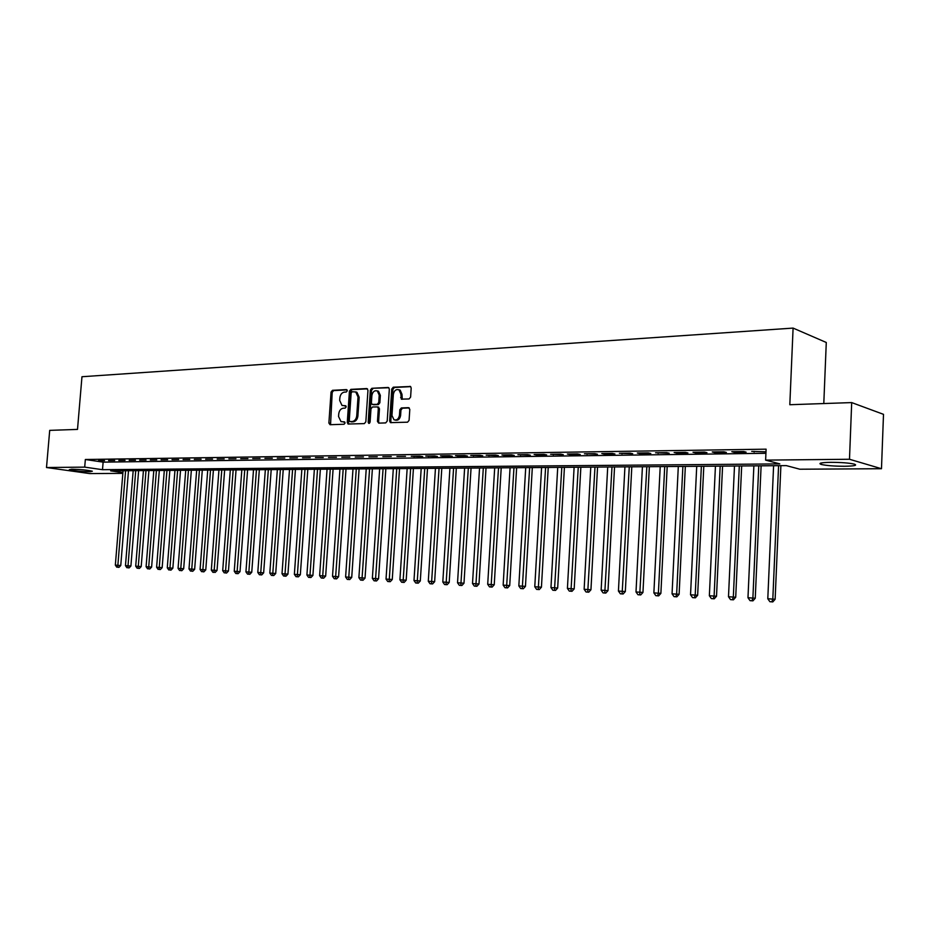 <?xml version="1.0" encoding="UTF-8"?>
<svg xmlns="http://www.w3.org/2000/svg" width="930" height="930" viewBox="0 0 930 930"><rect width="100%" height="100%" fill="white"/><g stroke="black" fill="none" stroke-linecap="round" stroke-linejoin="round"><path stroke-width="1.4" d="M347.297 390.763L346.448 389.6L332.475 390.321L331.045 392.1L328.883 423.034L330.069 424.708L344.065 424.254L345.077 423.011L344.53 421.883L341.008 421.616L338.555 416.5L338.741 413.897C339.229 410.537 340.764 408.642 343.356 408.2L345.17 408.119L346.181 406.875L345.669 405.759L342.019 405.468L339.671 400.423L339.857 397.842C340.345 394.483 341.88 392.576 344.46 392.111L346.286 392.018L347.297 390.763M844.591 466.267C834.129 466.221 826.317 465.605 821.167 464.43C817.97 463.245 821.178 462.536 830.781 462.326C841.29 462.361 849.16 462.966 854.414 464.151C857.623 465.372 854.356 466.07 844.591 466.267M89.885 471.766C80.991 471.545 74.121 470.871 69.285 469.731L71.68 469.197C80.608 469.418 87.501 470.092 92.349 471.219L89.885 471.766M409.061 398.958L410.607 397.11L411.188 388.054L410.514 386.496L393.274 387.194L391.763 389.031L389.647 420.999L390.414 422.627L407.549 422.197L409.084 420.36L409.805 409.398L408.491 407.654L401.353 407.945L399.819 409.781L399.47 415.187C398.703 418.988 396.877 420.523 393.995 419.79L391.96 415.466L393.355 394.39C394.18 390.472 396.064 388.961 399.017 389.856L400.853 394.041L401.33 399.144L409.061 398.958M122.853 473.37L89.687 473.579L46.5 467.523L49.709 430.369L77.504 429.404L81.968 376.731L793.092 328.092L789.814 404.724L851.694 402.585L849.485 459.257L881.477 468.72L799.835 469.22L786.303 465.616L110.67 470.859L122.911 472.626M46.5 467.523L84.7 467.127L102.498 469.685L779.828 463.896L765.623 460.118L849.485 459.257M765.623 460.118L766.099 449.167L85.351 459.501L84.7 467.127M367.966 390.24L366.734 388.554L350.877 389.368L349.424 391.17L347.274 422.418L348.041 424.022L364.351 423.603L365.839 421.801L367.966 390.24M388.856 387.752L371.837 388.298L388.066 387.461M379.138 423.115L378.603 421.662L377.452 421.406L378.719 423.138L385.706 422.906L387.206 421.081L389.333 389.159L388.647 387.601M377.452 421.406L378.324 408.514L377.592 406.922L372.477 406.991L370.989 408.816L370.094 422.185L368.722 423.382L368.175 422.243L370.349 390.112L371.837 388.298M104.532 460.629L98.499 460.722L104.532 460.629M114.716 460.49L108.589 460.571L114.716 460.49M125.027 460.338L118.819 460.431L125.027 460.338M135.466 460.187L129.189 460.28L135.466 460.187M146.045 460.036L139.686 460.129L146.045 460.036M156.763 459.885L150.311 459.978L156.763 459.885M167.632 459.734L161.088 459.827L167.632 459.734M178.641 459.571L172.015 459.676L178.641 459.571M189.79 459.42L183.082 459.513L189.79 459.42M201.101 459.257L194.3 459.35L201.101 459.257M212.563 459.095L205.669 459.188L212.563 459.095M224.188 458.92L217.202 459.025L224.188 458.92M235.976 458.757L228.885 458.862L235.976 458.757M247.915 458.583L240.731 458.688L247.915 458.583M260.028 458.409L252.739 458.513L260.028 458.409M272.316 458.234L264.922 458.339L272.316 458.234M284.778 458.06L277.28 458.165L284.778 458.06M297.426 457.886L289.811 457.99L297.426 457.886M310.248 457.7L302.529 457.804L310.248 457.7M323.256 457.514L315.433 457.618L323.256 457.514M336.462 457.327L328.511 457.432L336.462 457.327M349.854 457.13L341.798 457.246L349.854 457.13M363.456 456.932L355.272 457.06L363.456 456.932M377.255 456.746L368.954 456.863L377.255 456.746M391.263 456.537L382.835 456.665L391.263 456.537M405.492 456.339L396.936 456.456L405.492 456.339M419.93 456.13L411.246 456.258L422.743 456.677L419.93 456.13M434.601 455.921L425.777 456.049L437.402 456.467L434.601 455.921M449.492 455.712L440.529 455.84L443.331 456.386L452.282 456.258L449.492 455.712M464.628 455.491L455.514 455.619L458.304 456.177L467.395 456.049L464.628 455.491M479.996 455.27L470.743 455.409L482.751 455.84L479.996 455.27M495.609 455.049L486.204 455.189L498.352 455.619L495.609 455.049M511.477 454.828L501.921 454.956L504.665 455.526L514.197 455.398L511.477 454.828M527.601 454.596L517.894 454.735L530.309 455.177L527.601 454.596M543.98 454.363L534.122 454.503L536.819 455.084L546.677 454.944L543.98 454.363M560.639 454.119L550.618 454.27L563.313 454.712L560.639 454.119M577.577 453.887L567.381 454.026L570.044 454.619L580.227 454.479L577.577 453.887M594.793 453.631L584.435 453.782L597.42 454.235L594.793 453.631M612.312 453.387L601.768 453.538L604.384 454.142L614.916 453.991L612.312 453.387M630.121 453.131L619.392 453.282L632.702 453.747L630.121 453.131M648.233 452.875L637.329 453.026L639.898 453.642L650.791 453.491L648.233 452.875M666.671 452.608L655.569 452.771L669.193 453.236L666.671 452.608M685.422 452.34L674.134 452.503L676.645 453.131L687.921 452.968L685.422 452.34M704.51 452.073L693.013 452.236L695.5 452.864L706.974 452.701L704.51 452.073M723.935 451.794L712.24 451.957L714.693 452.596L726.377 452.433L723.935 451.794M743.709 451.515L731.794 451.678L734.223 452.329L746.116 452.154L743.709 451.515M85.351 459.501L103.125 462.14L765.925 453.305M765.983 451.817L751.719 451.399L765.983 451.875M823.794 403.55L826.282 342.473L793.092 328.092M851.694 402.585L883.5 414.338L881.477 468.72M103.125 462.14L102.498 469.685M414.059 456.793L414.106 456.212M428.579 456.595L428.614 456.002M443.331 456.386L443.366 455.793M458.304 456.177L458.339 455.584M473.51 455.967L473.544 455.363M488.959 455.747L488.994 455.142M504.665 455.526L504.699 454.921M520.614 455.305L520.649 454.689M536.819 455.084L536.854 454.468M553.292 454.851L553.327 454.224M570.044 454.619L570.078 453.991M587.074 454.375L587.109 453.747M604.384 454.142L604.419 453.503M621.996 453.887L622.031 453.247M639.898 453.642L639.933 452.991M658.115 453.387L658.149 452.736M676.645 453.131L676.68 452.468M695.5 452.864L695.535 452.201M714.693 452.596L714.728 451.922M734.223 452.329L734.258 451.643M754.114 452.05L754.149 451.364M345.937 405.98L344.681 406.026M344.798 422.092L343.565 422.127M347.064 389.891L333.626 390.588L332.208 392.367L330.545 424.696M367.513 388.845L352.028 389.635L350.575 391.437L348.425 422.662L348.936 424.103M352.168 391.728L351.156 392.983L349.273 420.441L349.808 421.569L352.063 421.557C354.679 421.139 356.237 419.221 356.736 415.826L358.015 396.982L355.76 391.995L352.168 391.728M355.562 391.89L356.922 392.262L359.178 397.25L357.887 416.07C357.399 419.465 355.841 421.383 353.214 421.801L351.273 421.871M378.603 421.662L379.463 408.77L378.219 407.061M372.976 388.566L371.5 390.391L369.512 423.29M379.219 395.157L377.348 390.972C374.499 390.17 372.674 391.681 371.884 395.506L371.396 402.829L372.116 404.422L377.231 404.341L378.719 402.516L379.219 395.157L380.358 395.424L378.498 391.239L377.208 390.891M373.267 404.678L372.639 404.538L373.267 404.678M380.358 395.424L379.87 402.783L378.382 404.597L373.79 404.794M398.796 389.74L400.156 390.123L401.993 394.308L402.272 399.261M395.262 420.104C398.098 420.709 399.888 419.151 400.609 415.443L399.47 415.187M409.27 407.933L402.492 408.2L400.958 410.049L400.609 415.443M410.7 386.636L394.425 387.473L392.913 389.31L390.786 421.255L391.332 422.72M123.062 470.766L115.343 565.126L120.761 565.498L128.491 470.731M117.819 567.265L118.982 567.358L117.819 567.265L117.866 565.266L125.585 470.743M116.808 567.219L115.343 565.126M120.761 565.498L118.982 567.358M133.176 470.685L125.469 565.649L130.909 566.021L138.628 470.65M127.956 567.8L129.119 567.893L127.956 567.8L128.015 565.789L135.734 470.673M126.933 567.753L125.469 565.649M130.909 566.021L129.119 567.893M143.418 470.615L135.71 566.184L141.197 566.556L148.905 470.568M138.233 568.346L139.395 568.439L138.233 568.346L138.303 566.312L145.998 470.592M137.198 568.288L135.71 566.184M141.197 566.556L139.395 568.439M153.799 470.534L146.103 566.719L151.613 567.091L159.309 470.487M148.637 568.893L149.8 568.986L148.637 568.893L148.719 566.847L156.414 470.51M147.591 568.835L146.103 566.719M151.613 567.091L149.8 568.986M164.308 470.452L156.612 567.254L162.157 567.637L169.853 470.406M159.181 569.451L160.332 569.544L159.181 569.451L159.263 567.393L166.947 470.429M158.123 569.393L156.612 567.254M162.157 567.637L160.332 569.544M174.945 470.371L167.272 567.812L172.852 568.183L180.525 470.324M169.853 570.02L171.015 570.113L169.853 570.02L169.958 567.951L177.63 470.348M168.783 569.962L167.272 567.812M172.852 568.183L171.015 570.113M185.733 470.278L178.06 568.37L183.675 568.742L191.347 470.243M180.676 570.59L181.838 570.683L180.676 570.59L180.78 568.509L188.453 470.255M179.583 570.532L178.06 568.37M183.675 568.742L181.838 570.683M196.66 470.196L188.999 568.928L194.649 569.311L202.298 470.15M191.638 571.171L192.789 571.264L191.638 571.171L191.754 569.067L199.415 470.173M190.534 571.113L188.999 568.928M194.649 569.311L192.789 571.264M207.727 470.115L200.09 569.497L205.763 569.881L213.4 470.069M202.752 571.752L203.903 571.845L202.752 571.752L202.88 569.648L210.517 470.092M201.636 571.694L200.09 569.497M205.763 569.881L203.903 571.845M218.945 470.022L211.319 570.078L217.027 570.462L224.653 469.976M214.028 572.38L212.877 572.287L214.028 572.38L221.77 469.999M212.877 572.287L211.319 570.078M217.027 570.462L215.156 572.438M230.315 469.941L222.7 570.66L228.455 571.055L236.057 469.894M225.42 572.95L226.571 573.043L225.42 572.95L233.174 469.917M224.269 572.892L222.7 570.66M228.455 571.055L226.571 573.043M241.835 469.848L234.244 571.264L240.021 571.648L247.613 469.801M236.964 573.589L238.127 573.659L235.813 573.496L236.964 573.589L244.741 469.824M235.813 573.496L234.244 571.264M240.021 571.648L238.127 573.659M253.506 469.755L245.939 571.857L251.751 572.264L259.331 469.708M248.705 574.182L247.531 574.112L249.856 574.275L248.705 574.182L256.459 469.731M247.531 574.112L245.939 571.857M251.751 572.264L249.856 574.275M265.352 469.662L257.796 572.473L263.643 572.868L271.2 469.615M260.586 574.81L259.4 574.74L261.737 574.903L260.586 574.81L268.34 469.638M259.4 574.74L257.796 572.473M263.643 572.868L261.737 574.903M277.349 469.569L269.816 573.089L275.71 573.496L283.231 469.522M272.641 575.449L271.432 575.379L273.78 575.542L272.641 575.449L280.383 469.545M271.432 575.379L269.816 573.089M275.71 573.496L273.78 575.542M289.521 469.476L282.011 573.717L287.94 574.124L295.438 469.429M284.859 576.089L283.627 576.019L285.998 576.182L284.859 576.089L292.59 469.452M283.627 576.019L282.011 573.717M287.94 574.124L285.998 576.182M301.855 469.383L294.368 574.356L300.332 574.763L307.818 469.336M297.251 576.74L296.007 576.681L298.391 576.844L297.251 576.74L304.97 469.359M296.007 576.681L294.368 574.356M300.332 574.763L298.391 576.844M314.375 469.278L306.912 575.007L312.91 575.414L320.362 469.232M309.818 577.402L308.551 577.344L310.957 577.507L309.818 577.402L317.525 469.255M308.551 577.344L306.912 575.007M312.91 575.414L310.957 577.507M327.058 469.185L319.629 575.658L325.663 576.077L333.091 469.139M322.559 578.076L321.28 578.007L323.698 578.181L322.559 578.076L330.266 469.162M321.28 578.007L319.629 575.658M325.663 576.077L323.698 578.181M339.938 469.08L332.522 576.321L338.601 576.74L346.007 469.034M335.498 578.762L334.196 578.693L336.625 578.855L335.498 578.762L343.182 469.057M334.196 578.693L332.522 576.321M338.601 576.74L336.625 578.855M352.993 468.987L345.611 576.995L351.726 577.414L359.096 468.929M348.611 579.46L347.297 579.39L349.738 579.553L348.611 579.46L356.283 468.952M347.297 579.39L345.611 576.995M351.726 577.414L349.738 579.553M366.234 468.883L358.887 577.681L365.037 578.1L372.384 468.836M361.921 580.157L360.584 580.088L363.037 580.25L361.921 580.157L369.582 468.848M360.584 580.088L358.887 577.681M365.037 578.1L363.037 580.25M379.673 468.778L372.36 578.379L378.557 578.797L385.857 468.732M375.429 580.866L374.069 580.797L376.545 580.971L375.429 580.866L383.067 468.743M374.069 580.797L372.36 578.379M378.557 578.797L376.545 580.971M393.309 468.674L386.031 579.088L392.262 579.506L399.54 468.615M389.135 581.599L387.752 581.517L390.24 581.692L389.135 581.599L396.75 468.639M387.752 581.517L386.031 579.088M392.262 579.506L390.24 581.692M407.154 468.557L399.912 579.797L406.178 580.227L413.42 468.511M403.039 582.331L401.644 582.25L404.143 582.424L403.039 582.331L410.642 468.534M401.644 582.25L399.912 579.797M406.178 580.227L404.143 582.424M421.197 468.453L413.99 580.529L420.302 580.959L427.498 468.406M417.151 583.075L415.733 583.005L418.268 583.168L417.151 583.075L424.743 468.429M415.733 583.005L413.99 580.529M420.302 580.959L418.268 583.168M435.449 468.336L428.288 581.262L434.647 581.692L441.797 468.29M431.485 583.831L430.044 583.761L432.59 583.924L431.485 583.831L439.053 468.313M430.044 583.761L428.288 581.262M434.647 581.692L432.59 583.924M449.922 468.232L442.808 582.006L449.202 582.447L456.316 468.185M446.04 584.598L444.575 584.528L447.132 584.703L446.04 584.598L453.584 468.197M444.575 584.528L442.808 582.006M449.202 582.447L447.132 584.703M464.616 468.116L457.537 582.773L463.989 583.215L471.057 468.069M460.815 585.377L459.327 585.307L461.908 585.481L460.815 585.377L468.325 468.081M459.327 585.307L457.537 582.773M463.989 583.215L461.908 585.481M479.543 467.999L472.51 583.54L478.997 583.982L486.018 467.953M475.823 586.167L474.312 586.098L476.904 586.272L475.823 586.167L483.309 467.964M474.312 586.098L472.51 583.54M478.997 583.982L476.904 586.272M494.69 467.883L487.704 584.319L494.237 584.772L501.212 467.837M491.063 586.981L489.529 586.9L492.133 587.074L491.063 586.981L498.515 467.848M489.529 586.9L487.704 584.319M494.237 584.772L492.133 587.074M510.082 467.767L503.153 585.121L509.721 585.575L516.638 467.709M506.536 587.795L504.978 587.714L507.606 587.888L506.536 587.795L513.965 467.732M504.978 587.714L503.153 585.121M509.721 585.575L507.606 587.888M525.717 467.639L518.835 585.923L525.45 586.377L532.32 467.592M522.265 588.62L520.672 588.539L523.323 588.725L522.265 588.62L529.658 467.616M520.672 588.539L518.835 585.923M525.45 586.377L523.323 588.725M541.586 467.523L534.773 586.749L541.434 587.202L548.235 467.465M538.238 589.469L536.622 589.388L539.295 589.562L538.238 589.469L545.596 467.488M536.622 589.388L534.773 586.749M541.434 587.202L539.295 589.562M557.721 467.395L550.967 587.586L557.675 588.039L564.417 467.337M554.466 590.329L552.839 590.236L555.524 590.422L554.466 590.329L561.801 467.36M552.839 590.236L550.967 587.586M557.675 588.039L555.524 590.422M574.112 467.267L567.416 588.434L574.182 588.899L580.855 467.209M570.962 591.201L569.311 591.108L572.008 591.294L570.962 591.201L578.251 467.232M569.311 591.108L567.416 588.434M574.182 588.899L572.008 591.294M590.771 467.139L584.145 589.295L590.945 589.76L597.56 467.081M587.737 592.085L586.051 591.992L588.771 592.178L587.737 592.085L594.979 467.104M586.051 591.992L584.145 589.295M590.945 589.76L588.771 592.178M607.709 467L601.14 590.166L607.999 590.643L614.544 466.953M604.779 592.98L603.058 592.887L605.802 593.084L604.779 592.98L611.987 466.976M603.058 592.887L601.14 590.166M607.999 590.643L605.802 593.084M624.925 466.872L618.427 591.062L625.332 591.538L631.807 466.814M622.112 593.898L620.368 593.805L623.123 593.991L622.112 593.898L629.273 466.837M620.368 593.805L618.427 591.062M625.332 591.538L623.123 593.991M642.421 466.732L636.004 591.968L642.956 592.445L649.361 466.686M639.735 594.828L637.957 594.735L640.735 594.921L639.735 594.828L646.838 466.697M637.957 594.735L636.004 591.968M642.956 592.445L640.735 594.921M660.219 466.593L653.871 592.887L660.881 593.375L667.194 466.546M657.65 595.77L655.848 595.677L658.649 595.874L657.65 595.77L658.394 593.119L664.717 466.558M655.848 595.677L653.871 592.887M660.881 593.375L658.649 595.874M678.307 466.453L672.053 593.828L679.109 594.305L685.34 466.407M675.878 596.735L674.041 596.642L676.866 596.827L675.878 596.735L676.645 594.061L682.887 466.418M674.041 596.642L672.053 593.828M679.109 594.305L676.866 596.827M696.721 466.314L690.537 594.782L697.651 595.27L703.801 466.256M694.419 597.711L692.548 597.618L695.396 597.816L694.419 597.711L695.21 595.026L701.371 466.279M692.548 597.618L690.537 594.782M697.651 595.27L695.396 597.816M715.437 466.163L709.358 595.746L716.519 596.235L722.575 466.116M713.275 598.711L711.38 598.606L714.24 598.804L713.275 598.711L714.112 595.99L720.169 466.128M711.38 598.606L709.358 595.746M716.519 596.235L714.24 598.804M734.491 466.023L728.492 596.735L735.711 597.234L741.675 465.965M732.468 599.722L730.538 599.629L733.421 599.827L732.468 599.722L733.328 596.99L739.304 465.976M730.538 599.629L728.492 596.735M735.711 597.234L733.421 599.827M753.87 465.872L747.976 597.734L755.253 598.234L761.112 465.814M751.998 600.757L750.033 600.652L752.94 600.85L751.998 600.757L752.893 597.99L758.764 465.825M750.033 600.652L747.976 597.734M755.253 598.234L752.94 600.85M773.597 465.721L767.796 598.757L775.132 599.269L780.886 465.663M771.888 601.803L769.877 601.698L772.807 601.908L771.888 601.803L772.818 599.025L778.584 465.674M769.877 601.698L767.796 598.757M775.132 599.269L772.807 601.908M330.045 423.266L328.883 423.034M332.208 392.367L331.045 392.1M333.626 390.588L332.475 390.321M348.425 422.662L347.274 422.418M350.575 391.437L349.424 391.17M352.028 389.635L350.877 389.368M353.214 421.801L352.063 421.557M357.887 416.07L356.736 415.826M359.178 397.25L358.015 396.982M379.463 408.77L378.324 408.514M369.326 422.487L368.175 422.243M371.5 390.391L370.349 390.112M378.382 404.597L377.231 404.341M379.87 402.783L378.719 402.516M401.76 397.831L400.621 397.563M401.993 394.308L400.853 394.041M400.958 410.049L399.819 409.781M402.492 408.2L401.353 407.945M390.786 421.255L389.647 420.999M392.913 389.31L391.763 389.031M394.425 387.473L393.274 387.194M410.502 386.496L409.886 386.334M821.167 464.43L821.225 462.989M356.922 392.262L355.76 391.995M378.731 407.177L377.592 406.922M378.498 391.239L377.348 390.972M401.923 399.284L401.33 399.144M400.156 390.123L399.017 389.856"/></g></svg>
